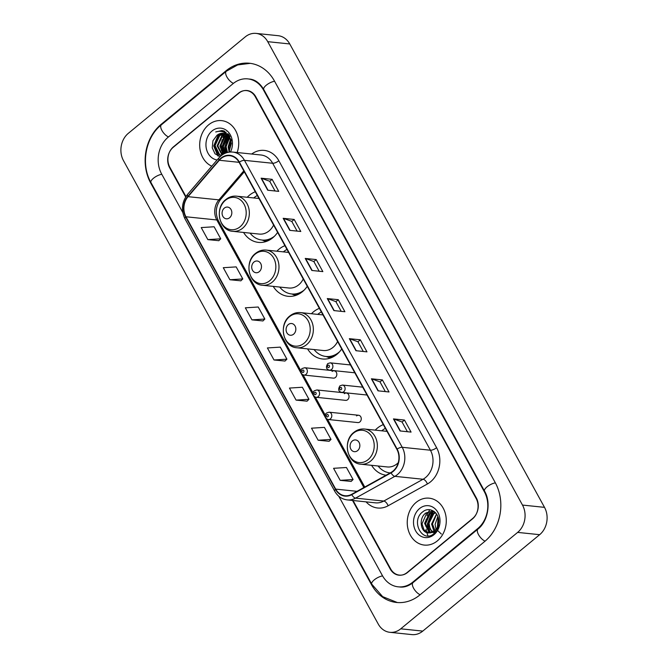 <?xml version="1.0" encoding="UTF-8"?>
<svg xmlns="http://www.w3.org/2000/svg" width="668" height="668" viewBox="0 0 668 668"><rect width="100%" height="100%" fill="white"/><g stroke="black" fill="none" stroke-linecap="round" stroke-linejoin="round"><path stroke-width="1" d="M383.298 424.623A26.035 21.51 -84.1 0 0 377.42 428.096A26.035 21.51 -84.1 0 0 375.241 430.134M371.583 465.312A26.035 21.51 -84.1 0 0 386.079 475.215M319.379 308.357A26.035 21.51 -84.1 0 0 313.501 311.822A26.035 21.51 -84.1 0 0 311.447 313.726M307.564 348.88A26.035 21.51 -84.1 0 0 322.502 358.983A26.035 21.51 -84.1 0 0 336.881 354.349A26.035 21.51 -84.1 0 0 341.715 348.98M284.927 245.682A26.035 21.51 -84.1 0 0 279.049 249.147A26.035 21.51 -84.1 0 0 276.861 251.193M273.212 286.372A26.035 21.51 -84.1 0 0 288.05 296.308A26.035 21.51 -84.1 0 0 302.429 291.682A26.035 21.51 -84.1 0 0 307.263 286.313M255.276 191.758A26.035 21.51 -84.1 0 0 249.406 195.231A26.035 21.51 -84.1 0 0 247.218 197.277M243.569 232.447A26.035 21.51 -84.1 0 0 258.399 242.384A26.035 21.51 -84.1 0 0 272.786 237.758A26.035 21.51 -84.1 0 0 277.612 232.389M334.159 370.798L304.7 367.734A3.682 3.039 95.9 0 1 307.288 370.448A3.682 3.039 95.9 0 1 305.969 374.414A3.682 3.039 95.9 0 1 303.94 375.065L333.399 378.13A3.682 3.039 -84.1 0 0 335.428 377.47A3.682 3.039 -84.1 0 0 336.755 373.504A3.682 3.039 -84.1 0 0 334.159 370.798A3.682 3.039 -84.1 0 0 332.121 371.45M346.375 393.026L316.916 389.962A3.682 3.039 95.9 0 1 319.513 392.675A3.682 3.039 95.9 0 1 318.193 396.642A3.682 3.039 95.9 0 1 316.156 397.293L345.615 400.349A3.682 3.039 -84.1 0 0 347.652 399.698A3.682 3.039 -84.1 0 0 348.972 395.732A3.682 3.039 -84.1 0 0 346.375 393.026A3.682 3.039 -84.1 0 0 344.346 393.677M358.599 415.254L329.14 412.189A3.682 3.039 95.9 0 1 331.729 414.895A3.682 3.039 95.9 0 1 330.409 418.869A3.682 3.039 95.9 0 1 328.38 419.521L357.839 422.577A3.682 3.039 -84.1 0 0 359.868 421.925A3.682 3.039 -84.1 0 0 361.188 417.959A3.682 3.039 -84.1 0 0 358.599 415.254A3.682 3.039 -84.1 0 0 356.562 415.905M429.733 509.759A24.557 20.29 -84.1 0 0 428.806 511.438M428.53 511.989A24.557 20.29 -84.1 0 0 427.036 515.788M426.176 519.27A24.557 20.29 -84.1 0 0 425.741 526.134M426.075 529.281A24.557 20.29 -84.1 0 0 426.735 532.287M427.077 533.39A24.557 20.29 -84.1 0 0 428.021 535.853M353.055 500.516L390.655 568.911A14.738 12.174 -84.1 0 0 399.389 575.106A14.738 12.174 -84.1 0 0 407.53 572.484L472.468 518.919A14.738 12.174 -84.1 0 0 476.109 498.42L255.318 96.81A14.738 12.174 -84.1 0 0 246.584 90.606A14.738 12.174 -84.1 0 0 238.443 93.228L173.505 146.793A14.738 12.174 -84.1 0 0 169.864 167.292L185.946 196.534M338.776 496.232L382.455 575.674A26.528 21.91 -84.1 0 0 398.17 586.83A26.528 21.91 -84.1 0 0 412.824 582.112L477.762 528.547A26.528 21.91 -84.1 0 0 484.308 491.656L263.518 90.038A26.528 21.91 -84.1 0 0 247.803 78.882A26.528 21.91 -84.1 0 0 233.149 83.6L168.211 137.165A26.528 21.91 -84.1 0 0 161.664 174.056L182.756 212.424M517.633 532.396A19.648 16.232 -84.1 0 0 522.485 505.066L267.726 41.666A19.648 16.232 -84.1 0 0 256.086 33.4A19.648 16.232 -84.1 0 0 245.231 36.899L128.339 133.316A19.648 16.232 -84.1 0 0 123.488 160.646L378.247 624.046A19.648 16.232 -84.1 0 0 389.887 632.312A19.648 16.232 -84.1 0 0 400.742 628.822L517.633 532.396L539.66 534.684A19.648 16.232 -84.1 0 0 544.512 507.354L289.753 43.954A19.648 16.232 -84.1 0 0 278.113 35.688L256.086 33.4M389.887 632.312L411.914 634.6A19.648 16.232 -84.1 0 0 422.769 631.101L539.66 534.684M484.818 541.381A42.243 34.895 -84.1 0 0 495.247 482.63L274.456 81.02A42.243 34.895 -84.1 0 0 249.423 63.243A42.243 34.895 -84.1 0 0 226.093 70.758L161.155 124.332A42.243 34.895 -84.1 0 0 150.726 183.082L371.517 584.692A42.243 34.895 -84.1 0 0 396.55 602.469A42.243 34.895 -84.1 0 0 419.88 594.954L484.818 541.381M208.625 124.824A23.58 19.481 -84.1 0 0 199.765 147.152A23.58 19.481 -84.1 0 0 211.773 166.19A23.58 19.481 -84.1 0 1 199.765 147.152A23.58 19.481 -84.1 0 1 208.625 124.824A23.58 19.481 -84.1 0 1 221.642 120.632A23.58 19.481 -84.1 0 0 208.625 124.824M416.181 502.369A23.58 19.481 -84.1 0 0 407.731 527.762A23.58 19.481 -84.1 0 0 424.33 545.08A23.58 19.481 -84.1 0 0 437.348 540.888A23.58 19.481 -84.1 0 0 445.806 515.496A23.58 19.481 -84.1 0 0 429.198 498.178A23.58 19.481 -84.1 0 0 416.181 502.369A23.58 19.481 -84.1 0 0 407.731 527.762A23.58 19.481 -84.1 0 0 424.33 545.08A23.58 19.481 -84.1 0 0 437.348 540.888A23.58 19.481 -84.1 0 0 445.806 515.496A23.58 19.481 -84.1 0 0 429.198 498.178A23.58 19.481 -84.1 0 0 416.181 502.369M221.1 158.508A15.715 12.984 95.9 0 1 229.784 155.711A15.715 12.984 95.9 0 1 239.094 162.324L396.85 449.272A15.715 12.984 95.9 0 1 390.964 472.501L351.677 494.303A15.715 12.984 95.9 0 1 344.997 495.723A15.715 12.984 95.9 0 1 335.687 489.11L185.963 216.766A15.715 12.984 95.9 0 1 188.05 196.668L219.304 160.27A15.715 12.984 95.9 0 1 221.1 158.508M220.924 158.182A16.116 13.31 -84.1 0 0 219.087 159.994L187.825 196.392A16.116 13.31 -84.1 0 0 185.687 216.991L335.411 489.335A16.116 13.31 -84.1 0 0 351.802 494.654L391.089 472.86A16.116 13.31 -84.1 0 0 397.118 449.046L239.369 162.099A16.116 13.31 -84.1 0 0 220.924 158.182M400.074 430.952L411.079 432.096L404.466 420.055L393.452 418.911L400.074 430.952M407.396 431.712L402.053 421.992L393.794 418.986A3.933 1.419 151.2 0 0 393.452 418.911M402.069 422.034L404.466 420.055M378.013 390.83L389.026 391.974L382.405 379.933L371.4 378.789L378.013 390.83M385.336 391.59L380 381.871L371.734 378.865A3.933 1.419 151.2 0 0 371.4 378.789M380.017 381.912L382.405 379.933M355.952 350.708L366.966 351.852L360.353 339.812L349.339 338.668L355.952 350.708M363.283 351.468L357.939 341.757L349.681 338.743A3.933 1.419 151.2 0 0 349.339 338.668M357.956 341.791L360.353 339.812M267.726 190.221L278.74 191.365L272.126 179.333L261.113 178.189L267.726 190.221M275.049 190.981L269.713 181.27L261.455 178.264A3.933 1.419 151.2 0 0 261.113 178.189M269.73 181.304L272.126 179.333M289.787 230.343L300.8 231.487L294.179 219.455L283.165 218.311L289.787 230.343M297.11 231.103L291.766 221.392L283.508 218.378A3.933 1.419 151.2 0 0 283.165 218.311M291.791 221.425L294.179 219.455M311.839 270.465L322.853 271.609L316.24 259.576L305.226 258.433L311.839 270.465M319.17 271.225L313.826 261.514L305.568 258.499A3.933 1.419 151.2 0 0 305.226 258.433M313.843 261.547L316.24 259.576M333.9 310.587L344.913 311.731L338.292 299.698L327.278 298.554L333.9 310.587M341.223 311.346L335.879 301.635L327.621 298.621A3.933 1.419 151.2 0 0 327.278 298.554M335.904 301.669L338.292 299.698M237.148 152.521A23.58 19.481 -84.1 0 0 221.642 120.632A23.58 19.481 -84.1 0 1 237.148 152.521M352.529 500.457L390.204 568.986A14.738 12.174 -84.1 0 0 398.938 575.19A14.738 12.174 -84.1 0 0 407.079 572.568L472.702 518.435A14.738 12.174 -84.1 0 0 476.342 497.936L255.769 96.726A14.738 12.174 -84.1 0 0 247.035 90.522A14.738 12.174 -84.1 0 0 238.902 93.144L173.271 147.277A14.738 12.174 -84.1 0 0 169.639 167.777L185.679 196.951M318.127 440.229L331.019 439.419L324.406 427.378L311.513 428.188L318.127 440.229L329.099 441.289M340.187 480.35L353.08 479.532L346.458 467.5L333.566 468.31L340.187 480.35L351.159 481.411M251.961 319.863L264.845 319.053L258.232 307.013L245.34 307.823L251.961 319.863L262.933 320.932M229.901 279.742L242.793 278.932L236.171 266.891L223.287 267.701L229.901 279.742L240.872 280.81M207.848 239.62L220.732 238.81L214.119 226.769L201.227 227.579L207.848 239.62L218.812 240.689M296.074 400.107L308.958 399.297L302.345 387.256L289.453 388.066L296.074 400.107L307.046 401.167M274.014 359.985L286.906 359.175L280.284 347.135L267.4 347.944L274.014 359.985L284.986 361.046M286.906 359.175L284.919 361.112M264.845 319.053L262.866 320.991M242.793 278.932L240.806 280.869M220.732 238.81L218.745 240.747M308.958 399.297L306.979 401.234M331.019 439.419L329.032 441.356M353.08 479.532L351.092 481.478M229.149 151.836L228.147 146.952L230.435 139.478M229.567 151.218L228.84 147.027L230.71 140.196M226.953 152.63L225.4 146.668L229.283 137.324M229.65 136.99L230.068 136.648M227.512 152.471L226.085 146.735L229.575 137.792M224.907 153.389L222.644 146.384L227.304 136.372L228.089 135.821M225.383 153.181L223.329 146.451L228.389 136.147M223.237 154.258L219.889 146.092L224.548 136.088L226.844 134.752M223.613 154.041L220.582 146.167L225.233 136.155L227.162 134.986M222.043 155.043L217.133 145.808L221.793 135.804L225.567 134.009M222.294 154.867L217.826 145.883L222.486 135.871L225.884 134.168M221.459 155.477L218.912 154.542L214.386 145.524L219.037 135.512L224.256 133.533M221.534 155.419L219.597 154.617L215.071 145.591L219.73 135.587L224.59 133.633M228.389 135.629L229.216 135.203M228.706 135.93L229.416 135.512L228.857 136.08M227.345 134.56L228.189 134.326M227.579 134.802L228.514 134.485M227.195 133.817L228.139 133.851M226.744 133.992L227.187 133.934M227.537 133.901L228.172 133.884M226.435 133.725L228.807 134.644M226.36 133.667L228.456 134.218M229.082 152.162L231.312 140.055L224.248 131.078L221.893 130.527L215.706 131.972C221.718 130.143 226.385 132.155 229.692 138A11.105 9.177 -84.1 0 0 223.112 133.324A11.105 9.177 -84.1 0 0 216.975 135.303L223.262 133.341M229.692 138L231.379 143.411L228.89 152.187M228.013 135.303L231.287 139.963M230.452 152.02A16.015 13.235 -84.1 0 0 228.523 132.264A16.015 13.235 -84.1 0 0 212.015 131.003A16.015 13.235 -84.1 0 0 206.228 147.995A16.015 13.235 -84.1 0 0 217.125 159.961M216.975 135.303L212.925 140.789L212.24 147.837L215.021 153.807L220.181 156.571M226.135 132.105A20.875 17.243 -84.1 0 0 225.458 133.016M224.957 133.759A20.875 17.243 -84.1 0 0 224.64 134.26M224.381 134.711A20.875 17.243 -84.1 0 0 222.995 137.558M222.26 139.67A20.875 17.243 -84.1 0 0 221.517 150.901M221.901 152.755A20.875 17.243 -84.1 0 0 222.486 154.734M215.706 131.972L221.96 130.536M220.582 131.312L223.354 130.794M218.344 156.095L214.077 145.958L219.188 134.001M222.828 131.771L224.648 131.254M224.081 153.79L222.335 146.81L227.237 135.045M226.252 152.855L225.091 147.102L228.773 136.606M229.049 136.289L229.567 135.746M220.215 131.279L223.187 130.753M217.76 155.844L213.735 145.916L218.403 134.377M222.586 131.705L224.49 131.187M223.83 153.924L221.993 146.776L226.661 135.237M227.446 134.535L227.88 134.193M225.968 152.955L224.749 147.06L228.59 136.381M229.6 217.76A5.895 4.868 -84.1 0 0 231.053 209.56A5.895 4.868 -84.1 0 0 224.306 208.132A5.895 4.868 -84.1 0 0 222.853 216.332A5.895 4.868 -84.1 0 0 229.6 217.76M232.873 231.337A17.685 14.604 -84.1 0 0 242.643 228.197A17.685 14.604 -84.1 0 0 248.98 209.151A17.685 14.604 -84.1 0 0 236.53 196.167C232.623 195.816 229.057 196.935 225.842 199.532C214.253 208.09 219.046 230.71 232.873 231.337L259.267 234.084A17.685 14.604 -84.1 0 0 269.029 230.936A17.685 14.604 -84.1 0 0 273.596 225.083M257.339 195.507A23.33 19.272 -84.1 0 0 253.915 197.778A23.33 19.272 -84.1 0 0 253.715 197.945M250.066 233.124A23.33 19.272 -84.1 0 0 261.99 240.046L263.083 240.154A23.33 19.272 -84.1 0 0 271.325 238.86M261.99 240.046A23.33 19.272 -84.1 0 0 274.49 236.205M259.242 271.684A5.895 4.868 -84.1 0 0 260.695 263.484A5.895 4.868 -84.1 0 0 253.949 262.056A5.895 4.868 -84.1 0 0 252.496 270.256A5.895 4.868 -84.1 0 0 259.242 271.684M262.516 285.261A17.685 14.604 -84.1 0 0 272.285 282.121A17.685 14.604 -84.1 0 0 278.623 263.075A17.685 14.604 -84.1 0 0 266.173 250.082C262.265 249.74 258.7 250.859 255.485 253.456C243.904 262.015 248.688 284.626 262.516 285.261L288.91 288.008A17.685 14.604 -84.1 0 0 298.679 284.86A17.685 14.604 -84.1 0 0 303.239 278.999M286.981 249.431A23.33 19.272 -84.1 0 0 283.566 251.702A23.33 19.272 -84.1 0 0 283.357 251.869M279.708 287.048A23.33 19.272 -84.1 0 0 291.632 293.97L292.734 294.079A23.33 19.272 -84.1 0 0 300.967 292.784M291.632 293.97A23.33 19.272 -84.1 0 0 304.132 290.129M293.611 334.192A5.895 4.868 -84.1 0 0 295.064 325.992A5.895 4.868 -84.1 0 0 288.317 324.564A5.895 4.868 -84.1 0 0 286.856 332.764A5.895 4.868 -84.1 0 0 293.611 334.192M296.884 347.769A17.685 14.604 -84.1 0 0 306.654 344.63A17.685 14.604 -84.1 0 0 312.991 325.583A17.685 14.604 -84.1 0 0 300.533 312.599C296.634 312.248 293.068 313.367 289.845 315.964C278.264 324.523 283.057 347.143 296.884 347.769L323.279 350.516A17.685 14.604 -84.1 0 0 333.04 347.368A17.685 14.604 -84.1 0 0 337.607 341.515M314.069 349.556A23.33 19.272 -84.1 0 0 325.992 356.478A23.33 19.272 -84.1 0 0 338.885 352.328A23.33 19.272 -84.1 0 0 339.645 351.66M321.35 311.939A23.33 19.272 -84.1 0 0 317.926 314.21A23.33 19.272 -84.1 0 0 317.726 314.377M325.992 356.478L327.095 356.587A23.33 19.272 -84.1 0 0 336.171 354.908M357.614 450.624A5.895 4.868 -84.1 0 0 359.075 442.425A5.895 4.868 -84.1 0 0 352.32 440.997A5.895 4.868 -84.1 0 0 350.867 449.197A5.895 4.868 -84.1 0 0 357.614 450.624M360.895 464.202A17.685 14.604 -84.1 0 0 370.656 461.062A17.685 14.604 -84.1 0 0 376.994 442.016A17.685 14.604 -84.1 0 0 364.544 429.031C360.636 428.681 357.079 429.8 353.856 432.396C342.275 440.955 347.068 463.575 360.895 464.202L387.281 466.949A17.685 14.604 -84.1 0 0 397.051 463.801A17.685 14.604 -84.1 0 0 398.245 462.707M385.352 428.372A23.33 19.272 -84.1 0 0 381.937 430.643A23.33 19.272 -84.1 0 0 381.737 430.81M378.08 465.988A23.33 19.272 -84.1 0 0 390.003 472.911A23.33 19.272 -84.1 0 0 390.204 472.927L390.003 472.911M436.07 529.373L435.093 524.43L437.841 516.456M441.356 534.033L437.298 530.2M437.181 529.983L438.15 517.324M434.016 531.361L431.595 524.071L436.521 513.968M435.561 532.171L432.472 524.004L436.237 515.028M432.071 532.429L428.096 523.704L432.881 513.709L435.185 512.389M434.392 533.315L430.217 529.315L429.006 523.194L433.757 513.801L435.511 512.715M430.2 532.93L429.006 532.354L424.606 523.345L429.382 513.35L434.041 511.421M430.66 532.847L425.483 523.979L430.259 513.441L434.292 511.613M428.472 532.964L434.501 530.985C436.805 529.006 438.183 526.359 438.625 523.036C440.245 513.333 429.992 505.985 423.086 511.588C410.202 520.372 422.017 543.293 433.54 533.999L434.125 533.548C436.647 531.419 438.325 528.597 439.168 525.065L434.317 532.237L428.472 532.964M428.096 532.922C420.531 532.429 418.335 518.126 425.892 512.982L432.413 511.053L433.933 511.346M428.814 532.989L423.98 529.824L422.009 523.854L426.76 513.074L432.037 511.103M419.571 508.548A16.015 13.235 -84.1 0 0 415.621 530.818A16.015 13.235 -84.1 0 0 433.958 534.709A16.015 13.235 -84.1 0 0 437.907 512.431A16.015 13.235 -84.1 0 0 419.571 508.548M430.075 532.555L427.712 524.255L432.814 512.022M429.39 532.12L427.278 524.205L431.945 512.398M495.372 482.864A7.857 2.847 151.2 0 0 487.548 486.446A7.857 2.847 151.2 0 0 484.542 491.105C491.389 502.436 487.857 521.641 477.946 529.073L412.999 582.646C408.691 586.045 404.299 587.498 399.823 587.005M485.085 541.163A7.857 3.39 -129.5 0 1 478.538 534.676A7.857 3.39 -129.5 0 1 477.946 529.073M420.147 594.737A7.857 3.39 -129.5 0 1 413.601 588.249A7.857 3.39 -129.5 0 1 412.999 582.646M397.36 602.536L382.63 596.624L371.75 584.141A7.857 2.847 -28.8 0 1 374.756 579.482A7.857 2.847 -28.8 0 1 382.58 575.908M371.75 584.141L150.96 182.531A7.857 2.847 -28.8 0 1 153.966 177.863A7.857 2.847 -28.8 0 1 161.79 174.29M150.96 182.531C140.589 164.52 145.373 137.466 161.33 124.858A7.857 3.39 50.5 0 0 162.157 130.87A7.857 3.39 50.5 0 0 168.478 136.948M161.33 124.858L226.277 71.284A7.857 3.39 50.5 0 0 227.103 77.304A7.857 3.39 50.5 0 0 233.416 83.383M274.59 81.254A7.857 2.847 151.2 0 0 266.757 84.828A7.857 2.847 151.2 0 0 263.751 89.487L484.542 491.105M544.512 507.354L522.485 505.066M422.769 631.101L400.742 628.822M289.753 43.954L267.726 41.666M372.093 584.759L371.517 584.692M151.294 183.141L150.726 183.082M161.881 124.407L161.155 124.332M226.836 70.833L226.093 70.758M478.48 528.622L477.762 528.547M484.868 491.715L484.308 491.656M413.55 582.187L412.824 582.112M264.094 90.097L263.518 90.038M251.669 154.032A24.557 20.29 95.9 0 1 278.84 160.737L436.588 447.685A4.91 1.779 -28.8 0 1 430.417 450.215L272.669 163.268A19.648 16.232 -84.1 0 0 261.021 155.001L232.831 152.079A19.648 16.232 95.9 0 1 244.471 160.345A4.91 1.779 151.2 0 0 239.369 162.099M436.588 447.685A24.557 20.29 95.9 0 1 430.526 481.845A24.557 20.29 95.9 0 1 427.395 483.983L388.108 505.785A24.557 20.29 95.9 0 1 366.072 501.86M425.566 477.545A19.648 16.232 -84.1 0 0 430.417 450.215L402.228 447.293A19.648 16.232 95.9 0 1 394.871 476.334L355.576 498.128A19.648 16.232 95.9 0 1 347.235 499.906L375.433 502.837A19.648 16.232 -84.1 0 0 383.774 501.058L423.061 479.257A19.648 16.232 -84.1 0 0 425.566 477.545M232.831 152.079C228.531 151.694 224.607 152.93 221.058 155.794L218.778 158.032A4.91 1.779 40.7 0 0 219.087 159.994M218.778 158.032L187.516 194.43C181.763 202.062 180.919 210.195 184.986 218.845A4.91 1.779 -28.8 0 1 185.687 216.991M335.411 489.335A4.91 1.779 151.2 0 0 334.71 491.189C337.641 496.299 341.816 499.205 347.235 499.906M351.802 494.654A4.91 2.396 61 0 0 355.576 498.128L383.774 501.058A4.91 2.396 -119 0 1 388.108 505.785M187.516 194.43A4.91 1.779 40.7 0 0 187.825 196.392M391.089 472.86A4.91 2.396 61 0 0 394.871 476.334L423.061 479.257A4.91 2.396 -119 0 1 427.395 483.983M397.118 449.046A4.91 1.779 -28.8 0 1 402.228 447.293L244.471 160.345L272.669 163.268A4.91 1.779 -28.8 0 0 278.84 160.737M335.687 489.11L357.029 491.331M219.304 160.27L239.094 162.324M188.05 196.668L218.887 199.866A15.715 12.984 -84.1 0 0 216.799 219.964L363.885 487.523M243.795 170.866L218.887 199.866A8.843 3.206 -139.3 0 0 220.615 199.398C215.722 206.095 214.987 213.226 218.394 220.782L300.892 370.849M185.963 216.766L216.799 219.964A8.843 3.206 -28.8 0 1 218.394 220.782M334.217 310.62L327.621 298.621M312.156 270.498L305.568 258.499M290.104 230.376L283.508 218.378M268.043 190.255L261.455 178.264M356.278 350.742L349.681 338.743M378.33 390.863L371.734 378.865M400.391 430.985L393.794 418.986M240.046 226.819A16.241 13.418 -84.1 0 0 244.054 204.224A16.241 13.418 -84.1 0 0 225.458 200.283A16.241 13.418 -84.1 0 0 221.45 222.87A16.241 13.418 -84.1 0 0 240.046 226.819M262.415 240.088A23.555 19.456 -84.1 0 0 268.402 240.572M269.688 280.744A16.241 13.418 -84.1 0 0 273.705 258.149A16.241 13.418 -84.1 0 0 255.101 254.207A16.241 13.418 -84.1 0 0 251.093 276.794A16.241 13.418 -84.1 0 0 269.688 280.744M292.058 294.012A23.555 19.456 -84.1 0 0 298.045 294.496M304.057 343.252A16.241 13.418 -84.1 0 0 308.065 320.657A16.241 13.418 -84.1 0 0 289.469 316.716A16.241 13.418 -84.1 0 0 285.461 339.302A16.241 13.418 -84.1 0 0 304.057 343.252M326.427 356.52A23.555 19.456 -84.1 0 0 332.956 356.937M368.068 459.684A16.241 13.418 -84.1 0 0 372.076 437.089A16.241 13.418 -84.1 0 0 353.481 433.148A16.241 13.418 -84.1 0 0 349.464 455.735A16.241 13.418 -84.1 0 0 368.068 459.684M331.495 369.513A3.682 3.039 95.9 0 1 329.458 370.164C326.193 369.32 325.617 367.133 327.729 363.601L330.226 362.841A3.682 3.039 95.9 0 1 332.814 365.546A3.682 3.039 95.9 0 1 331.495 369.513M327.913 365.354A1.227 1.01 -84.1 0 0 329.015 367.358A1.227 1.01 -84.1 0 0 327.913 365.354M343.719 391.74A3.682 3.039 95.9 0 1 341.682 392.392C338.409 391.548 337.833 389.361 339.945 385.828L342.442 385.06A3.682 3.039 95.9 0 1 345.039 387.774A3.682 3.039 95.9 0 1 343.719 391.74M340.137 387.582A1.227 1.01 -84.1 0 0 341.239 389.586A1.227 1.01 -84.1 0 0 340.137 387.582M303.489 372.26A1.227 1.01 -84.1 0 0 302.387 370.256A1.227 1.01 -84.1 0 0 303.489 372.26M315.714 394.487A1.227 1.01 -84.1 0 0 314.611 392.483A1.227 1.01 -84.1 0 0 315.714 394.487M327.93 416.715A1.227 1.01 -84.1 0 0 326.827 414.711A1.227 1.01 -84.1 0 0 327.93 416.715M250.233 63.343L237.658 64.921L226.277 71.284M249.456 79.049C254.976 79.484 259.743 82.957 263.751 89.487M184.986 218.845L334.71 491.189M303.105 374.865L313.108 393.076M315.321 397.093L325.333 415.304M327.537 419.32L364.77 487.039M244.313 171.81L220.615 199.398M258.984 198.496L236.53 196.167M262.14 240.062L266.039 241.532M288.626 252.421L266.173 250.082M291.782 293.978L295.682 295.456M322.986 314.929L300.533 312.599M326.151 356.495L330.309 358.065M386.997 431.361L364.544 429.031M354.808 372.794L329.458 370.164M350.483 364.945L330.226 362.841M367.024 395.022L341.682 392.392M362.707 387.164L342.442 385.06M304.7 367.734L302.203 368.502C300.183 369.613 300.149 374.222 303.94 375.065M316.916 389.962L314.419 390.73C312.407 391.84 312.373 396.45 316.156 397.293M329.14 412.189L326.644 412.958C324.623 414.068 324.59 418.677 328.38 419.521"/></g></svg>
